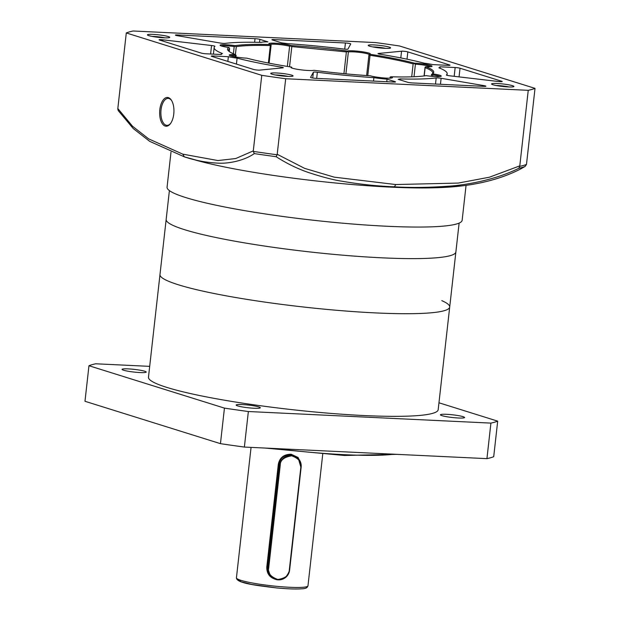 <?xml version="1.0" encoding="UTF-8"?>
<svg xmlns="http://www.w3.org/2000/svg" width="620" height="620" viewBox="0 0 620 620"><rect width="100%" height="100%" fill="white"/><g stroke="black" fill="none" stroke-linecap="round" stroke-linejoin="round"><path stroke-width="0.93" d="M459.118 223.099L455.878 251.96A145.77 16.252 -173.6 0 1 327.879 253.82A145.77 16.252 -173.6 0 1 166.168 219.465A145.77 16.252 6.4 0 0 271.537 247.07A145.77 16.252 6.4 0 0 455.878 251.96L449.702 307.055A145.77 16.252 -173.6 0 1 340.465 310.604A145.77 16.252 -173.6 0 1 178.366 284.774A145.77 16.252 -173.6 0 1 159.983 274.559A145.77 16.252 6.4 0 0 321.703 308.915A145.77 16.252 6.4 0 0 449.702 307.055L438.185 409.688A145.77 16.252 6.4 0 1 328.949 413.238A145.77 16.252 6.4 0 1 166.85 387.407A145.77 16.252 6.4 0 1 148.475 377.192L169.4 190.596M265.197 448.066L343.961 455.436L396.707 454.344M144.692 371.225A12.144 1.356 -173.6 0 1 146.227 372.078A12.144 1.356 -173.6 0 1 137.129 372.372A12.144 1.356 -173.6 0 1 123.62 370.225A12.144 1.356 -173.6 0 1 122.086 369.373A12.144 1.356 -173.6 0 1 131.184 369.078A12.144 1.356 -173.6 0 1 144.692 371.225M463.039 416.663A12.144 1.356 -173.6 0 1 464.574 417.516A12.144 1.356 -173.6 0 1 455.468 417.81A12.144 1.356 -173.6 0 1 441.959 415.656A12.144 1.356 -173.6 0 1 440.433 414.811A12.144 1.356 -173.6 0 1 449.531 414.509A12.144 1.356 -173.6 0 1 463.039 416.663M258.78 406.914A12.144 1.356 -173.6 0 1 260.307 407.766A12.144 1.356 -173.6 0 1 251.208 408.061A12.144 1.356 -173.6 0 1 237.7 405.906A12.144 1.356 -173.6 0 1 236.166 405.061A12.144 1.356 -173.6 0 1 245.272 404.767A12.144 1.356 -173.6 0 1 258.78 406.914M244.373 447.067L248.356 411.525L490.916 423.104A210.552 23.467 -173.6 0 0 497.697 421.15L493.706 456.7A210.552 23.467 -173.6 0 1 486.933 458.645L244.373 447.067A210.552 23.467 -173.6 0 1 220.449 443.657L84.979 401.279L88.962 365.73A210.552 23.467 -173.6 0 1 95.744 363.785L149.691 366.358M490.916 423.104L486.933 458.645M497.697 421.15L438.96 402.783M88.962 365.73L224.44 408.115L220.449 443.657M248.356 411.525A210.552 23.467 -173.6 0 1 224.44 408.115M441.796 300.646A145.77 16.252 -173.6 0 1 449.702 307.055M461.079 184.853A148.467 16.546 -173.6 0 1 278.783 176.196A148.467 16.546 -173.6 0 1 192.278 159.123M171.004 152.094L167.067 187.178A148.467 16.546 6.4 0 0 274.397 215.295A148.467 16.546 6.4 0 0 462.148 220.278L466.062 185.372M184.489 156.883L205.259 162.642A148.467 16.546 -173.6 0 0 390.941 187.132A148.467 16.546 -173.6 0 0 430.342 187.883C449.306 187.504 486.196 186.279 519.49 169.562L524.97 166.517A209.459 23.351 -173.6 0 1 518.785 168.291C495.357 180.071 464.768 185.171 448.702 186.194C428.404 187.604 410.316 187.814 394.436 186.829C377.03 186.124 359.522 184.256 341.907 181.21C333.281 179.916 322.012 176.971 308.101 172.383C297.181 168.601 286.525 163.378 276.148 156.713L277.094 154.791A210.552 23.467 -173.6 0 1 253.293 151.396L254.316 153.597C243.683 160.944 228.571 163.556 219.286 163.2C207.266 162.734 195.625 160.611 184.349 156.845L184.349 156.837M432.597 76.384L432.76 74.881A10.796 1.201 -173.6 0 1 439.913 76.531M390.189 78.159L390.236 77.733A10.796 1.201 -173.6 0 1 391.112 78.097M168.392 97.627A14.399 7.13 -87.3 0 0 159.821 109.663A14.399 7.13 -87.3 0 0 165.199 126.061A14.399 7.13 -87.3 0 0 170.291 123.853A14.399 7.13 -87.3 0 0 171.422 100.223A14.399 7.13 -87.3 0 0 168.392 97.627M171.662 100.626A13.501 6.688 -87.3 0 0 169.066 98.549A13.501 6.688 -87.3 0 0 168.222 98.402A13.501 6.688 -87.3 0 0 160.952 110.693A13.501 6.688 -87.3 0 0 166.083 125.209A13.501 6.688 -87.3 0 0 166.927 125.364A13.501 6.688 -87.3 0 0 170.577 123.473M432.76 74.881L431.536 74.516L431.342 76.268L431.52 74.524L432.396 73.819A103.749 11.563 6.4 0 0 432.962 73.439A103.749 11.563 6.4 0 0 425.769 66.704A11.695 1.302 6.4 0 0 426.111 66.72A11.695 1.302 6.4 0 0 431.977 66.386A11.695 1.302 6.4 0 0 426.94 64.573A11.695 1.302 6.4 0 0 414.772 63.17A11.695 1.302 6.4 0 0 414.439 63.155L413.153 63.899L411.703 76.826M414.439 63.155A103.749 11.563 6.4 0 0 369.76 54.227A11.695 1.302 6.4 0 0 370.218 54.041A11.695 1.302 6.4 0 0 360.809 51.545A11.695 1.302 6.4 0 0 347.401 51.034A103.734 11.563 6.4 0 0 290.85 45.516A11.695 1.302 6.4 0 0 277.21 43.346A11.695 1.302 6.4 0 0 268.948 43.819A11.695 1.302 6.4 0 0 270.56 44.547A103.742 11.563 6.4 0 0 235.251 45.678A11.695 1.302 6.4 0 0 220.147 45.384A11.695 1.302 6.4 0 0 228.919 47.5A103.742 11.563 6.4 0 0 228.067 50.46A103.742 11.563 6.4 0 0 235.546 54.614A11.695 1.302 6.4 0 0 235.205 54.599A11.695 1.302 6.4 0 0 229.307 55.227A11.695 1.302 6.4 0 0 246.543 58.148A11.695 1.302 6.4 0 0 246.876 58.164A103.749 11.563 6.4 0 0 291.555 67.092A11.695 1.302 6.4 0 0 291.059 67.572A11.695 1.302 6.4 0 0 308.295 70.494A11.695 1.302 6.4 0 0 313.914 70.285A103.749 11.563 6.4 0 0 370.473 75.803A11.695 1.302 6.4 0 0 386.469 78.12A11.695 1.302 6.4 0 0 392.336 77.787A11.695 1.302 6.4 0 0 390.755 76.772A103.757 11.563 6.4 0 0 426.064 75.64A11.695 1.302 6.4 0 0 435.271 76.555A11.695 1.302 6.4 0 0 441.138 76.221A11.695 1.302 6.4 0 0 432.396 73.819M390.236 77.733L390.127 77.12L390.236 77.733M390.755 76.772L390.127 77.12M230.431 55.792A10.796 1.201 -173.6 0 1 235.236 55.614L235.096 56.869M235.546 54.614L235.972 55.444L235.236 55.614M345.906 73.858L348.363 51.987L347.68 51.553L346.379 51.902L343.937 73.672M414.013 76.74L415.416 64.209L414.276 63.635M415.416 64.209A10.796 1.201 -173.6 0 1 430.753 66.689M373.953 44.934A11.245 1.256 6.4 0 0 368.28 45.531A11.245 1.256 6.4 0 0 384.857 48.345A11.245 1.256 6.4 0 0 390.492 48.027A11.245 1.256 6.4 0 0 385.656 46.283A11.245 1.256 6.4 0 0 373.953 44.934M385.741 48.383A9.447 1.054 6.4 0 0 374.627 46.98A9.447 1.054 6.4 0 0 372.837 46.934M497.286 83.514A11.245 1.256 6.4 0 0 491.614 84.111A11.245 1.256 6.4 0 0 508.191 86.924A11.245 1.256 6.4 0 0 513.825 86.606A11.245 1.256 6.4 0 0 508.981 84.862A11.245 1.256 6.4 0 0 497.286 83.514M509.074 86.963A9.447 1.054 6.4 0 0 497.961 85.568A9.447 1.054 6.4 0 0 496.171 85.514M153.125 34.395A11.245 1.256 6.4 0 0 147.459 34.991A11.245 1.256 6.4 0 0 164.029 37.805A11.245 1.256 6.4 0 0 169.671 37.487A11.245 1.256 6.4 0 0 164.827 35.743A11.245 1.256 6.4 0 0 153.125 34.395M164.92 37.843A9.447 1.054 6.4 0 0 153.799 36.441A9.447 1.054 6.4 0 0 152.008 36.394M276.458 72.974A11.245 1.256 6.4 0 0 270.785 73.571A11.245 1.256 6.4 0 0 287.362 76.384A11.245 1.256 6.4 0 0 293.004 76.066A11.245 1.256 6.4 0 0 288.161 74.323A11.245 1.256 6.4 0 0 276.458 72.974M288.254 76.423A9.447 1.054 6.4 0 0 277.132 75.028A9.447 1.054 6.4 0 0 275.342 74.974M441.122 78.283A3.596 0.403 6.4 0 0 437.681 77.903A3.596 0.403 6.4 0 0 436.186 77.926A117.242 13.066 -173.6 0 1 400.109 78.91A19.794 2.209 -173.6 0 1 398.172 79.314L407.557 82.243A3.596 0.403 6.4 0 0 412.424 82.941L484.081 86.358A3.596 0.403 6.4 0 0 485.917 86.219A3.596 0.403 6.4 0 0 484.034 85.645L441.122 78.283L440.456 84.281M162.882 39.812A3.596 0.403 6.4 0 0 160.929 39.649A3.596 0.403 6.4 0 0 159.1 39.789A3.596 0.403 6.4 0 0 159.557 40.044L201.291 53.095A3.596 0.403 6.4 0 0 206.158 53.793L221.387 54.521A19.794 2.209 -173.6 0 1 221.201 54.165A19.794 2.209 -173.6 0 1 222.456 53.552A117.242 13.066 -173.6 0 1 214.148 47.593A117.242 13.066 -173.6 0 1 214.9 46.337A3.596 0.403 6.4 0 0 214.923 46.299A3.596 0.403 6.4 0 0 211.552 45.516L162.882 39.812L162.742 41.044M407.828 51.894A3.596 0.403 6.4 0 0 402.961 51.197A3.596 0.403 6.4 0 0 401.558 51.204L378.425 53.483A3.596 0.403 6.4 0 0 377.999 53.622A3.596 0.403 6.4 0 0 380.06 54.219A117.242 13.066 -173.6 0 1 424.219 63.186A19.794 2.209 -173.6 0 1 432.954 64.62L448.183 65.34A3.596 0.403 6.4 0 0 450.019 65.201A3.596 0.403 6.4 0 0 449.562 64.945L407.828 51.894L407.007 59.179M126.294 32.945L261.764 75.33L253.293 150.877L235.724 158.542L217.946 160.557L182.807 154.155L184.349 156.845L149.707 141.36L133.23 128.534L118.218 110.561L117.777 109.004L126.294 32.945A210.552 23.467 -173.6 0 1 133.067 31L375.627 42.578A210.552 23.467 -173.6 0 1 399.551 45.989L535.021 88.365A210.552 23.467 -173.6 0 1 528.248 90.319L519.738 166.369L518.785 168.291M182.807 154.155L148.668 138.88L132.533 126.263L117.816 108.5M253.293 150.877L253.293 151.396M394.436 186.829L395.746 184.543L334.226 177.15L304.683 168.384L277.21 154.295L277.094 154.791M535.021 88.365L526.481 164.432L525.109 166.431L520.467 169.066M277.21 154.295L285.688 78.74A210.552 23.467 -173.6 0 1 261.764 75.33M285.688 78.74L528.248 90.319M424.219 75.911L425.142 67.65A102.843 11.462 -173.6 0 1 432.76 73.013A102.843 11.462 -173.6 0 1 432.388 73.819M228.54 50.956L228.354 50.081L229.578 48.577L229.245 51.53L229.601 48.53M221.27 45.957A10.796 1.201 -173.6 0 1 234.197 46.539L233.391 53.746M235.391 54.56L236.282 46.647C243.683 45.5 255.037 45.136 270.343 45.555L268.382 63.039M270.072 44.392A10.796 1.201 -173.6 0 1 278.961 44.501A10.796 1.201 -173.6 0 1 289.61 46.252L287.347 66.425M289.548 66.774L291.819 46.578L346.379 51.902M348.363 51.987A10.796 1.201 -173.6 0 1 359.732 52.406A10.796 1.201 -173.6 0 1 369.272 54.552M367.761 75.624L370.047 55.281A102.843 11.462 -173.6 0 1 413.153 63.899M438.859 67.766A117.242 13.066 -173.6 0 1 447.167 73.726A117.242 13.066 -173.6 0 1 446.416 74.981A3.596 0.403 6.4 0 0 446.392 75.02A3.596 0.403 6.4 0 0 449.764 75.803L498.433 81.507A3.596 0.403 6.4 0 0 502.216 81.53A3.596 0.403 6.4 0 0 501.758 81.274L460.025 68.223A3.596 0.403 6.4 0 0 455.157 67.526L439.929 66.797A19.794 2.209 -173.6 0 1 440.115 67.154A19.794 2.209 -173.6 0 1 438.859 67.766M373.891 77.655A117.242 13.066 -173.6 0 1 317.37 72.253A3.596 0.403 6.4 0 0 313.387 72.191L310.581 77.368A3.596 0.403 6.4 0 0 310.574 77.384A3.596 0.403 6.4 0 0 315.898 78.337L393.685 82.049A3.596 0.403 6.4 0 0 395.521 81.902A3.596 0.403 6.4 0 0 395.064 81.646L387.05 79.143A19.794 2.209 -173.6 0 1 373.891 77.655L373.504 81.081M228.362 56.699L213.133 55.978A3.596 0.403 6.4 0 0 211.296 56.118A3.596 0.403 6.4 0 0 211.753 56.373L253.487 69.424A3.596 0.403 6.4 0 0 256.633 69.983A3.596 0.403 6.4 0 0 259.757 70.114L282.89 67.836A3.596 0.403 6.4 0 0 283.317 67.696A3.596 0.403 6.4 0 0 281.255 67.1A117.242 13.066 -173.6 0 1 237.096 58.133A19.794 2.209 -173.6 0 1 228.362 56.699L227.835 61.403M267.902 41.873L259.888 39.362A3.596 0.403 6.4 0 0 255.022 38.672L177.235 34.96A3.596 0.403 6.4 0 0 175.398 35.1A3.596 0.403 6.4 0 0 177.281 35.673L220.185 43.036A3.596 0.403 6.4 0 0 225.13 43.392A117.242 13.066 -173.6 0 1 261.206 42.408A19.794 2.209 -173.6 0 1 267.902 41.873M287.424 43.656A117.242 13.066 -173.6 0 1 343.945 49.065A3.596 0.403 6.4 0 0 347.928 49.127L350.734 43.95A3.596 0.403 6.4 0 0 350.742 43.935A3.596 0.403 6.4 0 0 345.418 42.982L273.761 39.564A3.596 0.403 6.4 0 0 271.924 39.711A3.596 0.403 6.4 0 0 272.382 39.959L281.759 42.896A19.794 2.209 -173.6 0 1 287.424 43.656M425.165 67.045L425.142 67.65L425.769 66.704M291.555 67.092L292.113 68.161M229.361 47.949L228.919 47.5M236.282 46.647L235.453 46.198L234.197 46.539M235.251 45.678L235.453 46.198M270.878 45.361L270.343 45.555M270.56 44.547L271.087 45.051M291.819 46.578L290.594 45.981L289.61 46.252M290.85 45.516L290.594 45.981M347.401 51.034L347.68 51.553M369.76 54.227L369.001 54.932L370.047 55.281M400.001 79.879L400.109 78.91M386.764 81.716L387.05 79.143M236.429 64.093L237.096 58.133M277.101 579.723C270.173 578.235 266.732 574.05 266.778 567.184L278.341 464.109C279.791 457.529 284.069 454.243 291.175 454.251L298.096 457.49L301.111 464.364M278.341 464.109L279.845 465.031A10.796 10.641 -43 0 1 298.406 458.715A10.796 10.641 -43 0 1 301.157 467.116L289.594 570.191A10.796 10.641 -43 0 1 271.033 576.515A10.796 10.641 -43 0 1 268.282 568.114L267.422 567.192C266.499 567.633 268.94 575.546 270.304 575.732L267.422 567.207M238.312 579.367L241.033 581.754L251.937 584.482L276.481 587.907M278.977 464.124L267.422 567.192L278.985 464.117C280.418 457.762 284.448 454.631 291.051 454.716L297.67 457.932L291.059 454.724L291.175 454.251L291.051 454.716C286.626 454.91 283.882 455.731 282.844 457.173C282.511 456.281 278.039 463.861 278.985 464.117L278.512 464.124M275.055 448.531A116.971 13.036 6.4 0 0 393.793 454.204M276.148 156.713A209.459 23.351 -173.6 0 1 254.316 153.597M519.769 165.873L489.443 177.204L458.265 183.071L395.746 184.543M526.481 164.432A210.552 23.467 -173.6 0 1 519.738 166.369M455.157 67.526L454.173 76.314M460.025 68.223L459.056 76.888M501.758 81.274L501.72 81.677M435.504 84.041L436.186 77.926M484.034 85.645L483.957 86.358M317.37 72.253L316.68 78.368M312.736 78.004L313.387 72.191M395.064 81.646L395.017 82.049M213.133 55.978L213.04 56.777M281.154 68.006L281.255 67.1M210.599 54.002L211.552 45.516M259.888 39.362L259.555 42.369M254.619 42.276L255.022 38.672M177.235 34.96L177.157 35.65M273.761 39.564L273.668 40.362M345.418 42.982L344.728 49.151M401.558 51.204L400.799 57.931M449.562 64.945L449.515 65.348M276.915 586.35A35.991 4.014 6.4 0 0 307.969 585.838C307.474 586.412 307.784 588.706 301.661 588.806C295.763 589.232 287.378 588.938 276.512 587.915C256.858 585.567 236.328 583.211 236.429 577.817A35.991 4.014 6.4 0 0 276.365 586.303A35.991 4.014 6.4 0 0 276.915 586.35M289.594 570.191L289.284 570.206C289.323 575.135 285.502 578.235 277.822 579.506C270.591 576.778 267.546 573.012 268.677 568.191L268.282 568.114L279.845 465.031L280.24 465.116C280.201 460.187 284.022 457.079 291.695 455.808C298.925 458.536 301.979 462.311 300.847 467.124L298.406 458.715L297.662 457.924M268.677 568.191L280.24 465.116M300.847 467.124L289.284 570.206M396.901 454.351L344.557 455.475L265.135 448.058M425.025 67.417L424.072 75.934M389.972 78.166L390.065 77.376M236.119 55.397L235.941 57.017M269.096 63.178L271.103 45.237M368.954 54.916L366.637 75.547M446.989 75.315L447.167 73.726M439.991 68.223L440.115 67.154M213.412 54.142L214.148 47.593M322.741 454.119L307.969 585.838M270.297 575.716L271.033 576.515C279.783 582.196 285.967 580.087 289.602 570.198L301.157 467.116M251.061 447.392L236.429 577.817"/></g></svg>
